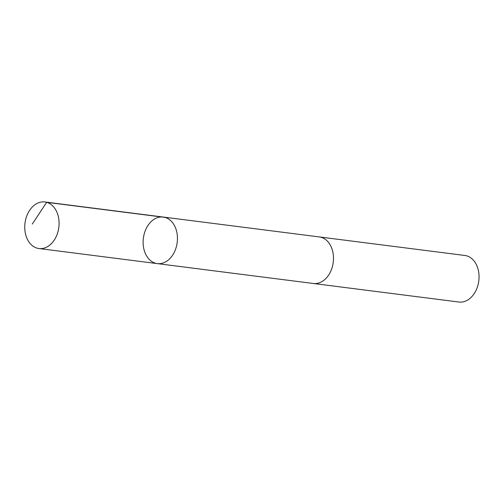 <?xml version="1.0" encoding="UTF-8"?>
<svg xmlns="http://www.w3.org/2000/svg" width="504" height="504" viewBox="0 0 504 504"><rect width="100%" height="100%" fill="white"/><g stroke="black" fill="none" stroke-linecap="round" stroke-linejoin="round"><path stroke-width="0.76" d="M163.246 217.048L319.297 236.93A23.468 17.048 97.3 0 1 332.861 252.076A23.468 17.048 97.3 0 1 313.362 283.487L157.317 263.611A23.468 17.054 -82.7 0 0 176.816 232.199A23.468 17.054 -82.7 0 0 163.246 217.048A23.468 17.054 -82.7 0 0 143.369 238.172A23.468 17.054 -82.7 0 0 157.317 263.611A23.468 17.054 -82.7 0 0 176.816 232.199A23.468 17.054 -82.7 0 0 163.246 217.048L44.888 201.965A23.468 17.054 97.3 0 1 58.451 217.117A23.468 17.054 97.3 0 1 38.953 248.529A23.468 17.054 97.3 0 1 25.383 233.377A23.468 17.054 97.3 0 1 44.888 201.965M318.95 236.886A23.468 17.054 97.3 0 1 319.297 236.924A23.468 17.054 97.3 0 1 333.245 262.363A23.468 17.054 97.3 0 1 313.362 283.487A23.468 17.054 97.3 0 1 313.022 283.443M319.297 236.924L464.852 255.471A23.468 17.054 97.3 0 1 478.8 280.904A23.468 17.054 97.3 0 1 458.917 302.035L313.362 283.487M165.029 217.407L46.664 202.331L32.306 224.028M157.317 263.611L38.953 248.529"/></g></svg>
